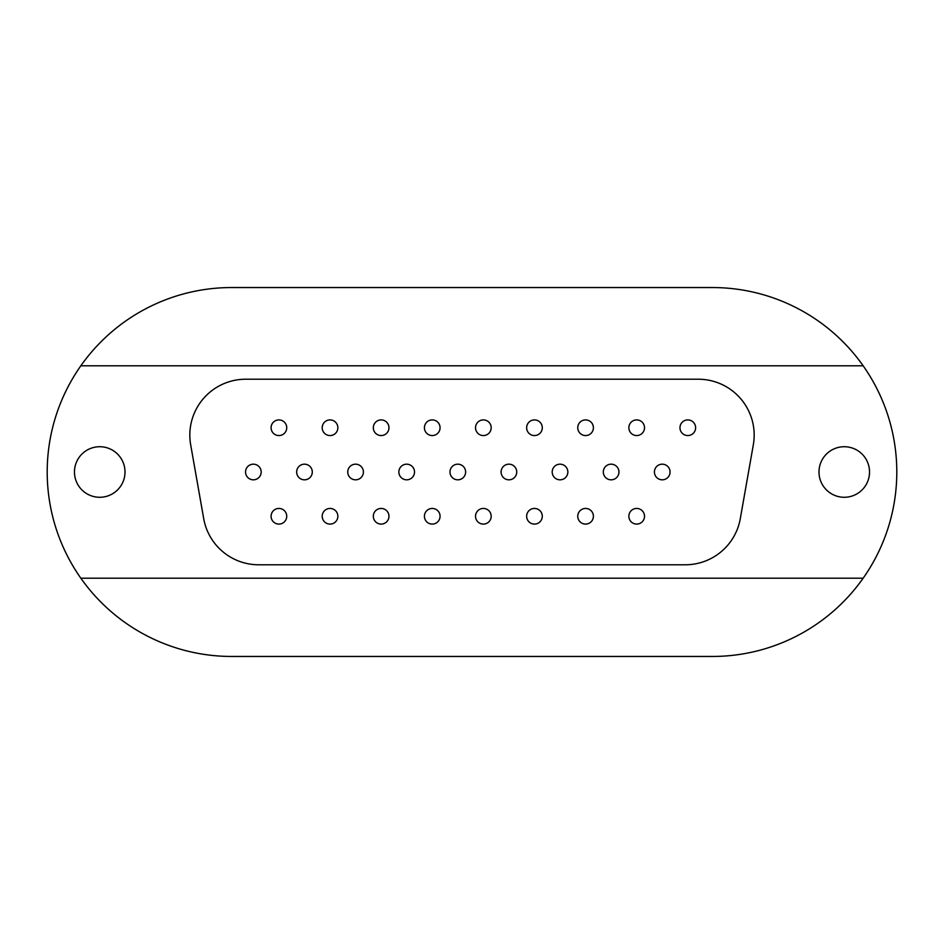<?xml version="1.0" encoding="UTF-8"?>
<svg xmlns="http://www.w3.org/2000/svg" width="944" height="944" viewBox="0 0 944 944"><rect width="100%" height="100%" fill="white"/><g stroke="black" fill="none" stroke-linecap="round" stroke-linejoin="round"><path stroke-width="1.42" d="M278.917 524.097A7.823 7.823 0 0 1 271.093 516.274A7.823 7.823 0 0 1 278.917 508.438A7.823 7.823 0 0 1 286.74 516.274A7.823 7.823 0 0 1 278.917 524.097M330.022 524.097A7.823 7.823 0 0 1 322.199 516.274A7.823 7.823 0 0 1 330.022 508.438A7.823 7.823 0 0 1 337.858 516.274A7.823 7.823 0 0 1 330.022 524.097M381.14 524.097A7.823 7.823 0 0 1 373.317 516.274A7.823 7.823 0 0 1 381.14 508.438A7.823 7.823 0 0 1 388.963 516.274A7.823 7.823 0 0 1 381.14 524.097M432.246 524.097A7.823 7.823 0 0 1 424.422 516.274A7.823 7.823 0 0 1 432.246 508.438A7.823 7.823 0 0 1 440.069 516.274A7.823 7.823 0 0 1 432.246 524.097M483.363 524.097A7.823 7.823 0 0 1 475.528 516.274A7.823 7.823 0 0 1 483.363 508.438A7.823 7.823 0 0 1 491.187 516.274A7.823 7.823 0 0 1 483.363 524.097M534.469 524.097A7.823 7.823 0 0 1 526.646 516.274A7.823 7.823 0 0 1 534.469 508.438A7.823 7.823 0 0 1 542.293 516.274A7.823 7.823 0 0 1 534.469 524.097M585.575 524.097A7.823 7.823 0 0 1 577.752 516.274A7.823 7.823 0 0 1 585.575 508.438A7.823 7.823 0 0 1 593.398 516.274A7.823 7.823 0 0 1 585.575 524.097M99.745 446.724A25.276 25.276 0 0 0 74.47 472A25.276 25.276 0 0 0 99.745 497.276A25.276 25.276 0 0 0 125.009 472A25.276 25.276 0 0 0 99.745 446.724M844.255 446.724A25.276 25.276 0 0 0 818.991 472A25.276 25.276 0 0 0 844.255 497.276A25.276 25.276 0 0 0 869.53 472A25.276 25.276 0 0 0 844.255 446.724M636.693 508.438A7.823 7.823 0 0 0 628.857 516.274A7.823 7.823 0 0 0 636.693 524.097A7.823 7.823 0 0 0 644.516 516.274A7.823 7.823 0 0 0 636.693 508.438M662.24 464.177A7.823 7.823 0 0 0 654.416 472A7.823 7.823 0 0 0 662.24 479.823A7.823 7.823 0 0 0 670.063 472A7.823 7.823 0 0 0 662.24 464.177M611.134 464.177A7.823 7.823 0 0 0 603.31 472A7.823 7.823 0 0 0 611.134 479.823A7.823 7.823 0 0 0 618.957 472A7.823 7.823 0 0 0 611.134 464.177M560.028 464.177A7.823 7.823 0 0 0 552.193 472A7.823 7.823 0 0 0 560.028 479.823A7.823 7.823 0 0 0 567.851 472A7.823 7.823 0 0 0 560.028 464.177M508.91 464.177A7.823 7.823 0 0 0 501.087 472A7.823 7.823 0 0 0 508.91 479.823A7.823 7.823 0 0 0 516.734 472A7.823 7.823 0 0 0 508.91 464.177M457.805 464.177A7.823 7.823 0 0 0 449.981 472A7.823 7.823 0 0 0 457.805 479.823A7.823 7.823 0 0 0 465.628 472A7.823 7.823 0 0 0 457.805 464.177M406.687 464.177A7.823 7.823 0 0 0 398.864 472A7.823 7.823 0 0 0 406.687 479.823A7.823 7.823 0 0 0 414.522 472A7.823 7.823 0 0 0 406.687 464.177M355.581 464.177A7.823 7.823 0 0 0 347.758 472A7.823 7.823 0 0 0 355.581 479.823A7.823 7.823 0 0 0 363.405 472A7.823 7.823 0 0 0 355.581 464.177M304.475 464.177A7.823 7.823 0 0 0 296.652 472A7.823 7.823 0 0 0 304.475 479.823A7.823 7.823 0 0 0 312.299 472A7.823 7.823 0 0 0 304.475 464.177M253.358 464.177A7.823 7.823 0 0 0 245.534 472A7.823 7.823 0 0 0 253.358 479.823A7.823 7.823 0 0 0 261.193 472A7.823 7.823 0 0 0 253.358 464.177M278.917 435.562A7.823 7.823 0 0 0 286.74 427.726A7.823 7.823 0 0 0 278.917 419.903A7.823 7.823 0 0 1 286.74 427.726A7.823 7.823 0 0 1 278.917 435.562A7.823 7.823 0 0 1 271.093 427.726A7.823 7.823 0 0 1 278.917 419.903A7.823 7.823 0 0 1 286.74 427.726A7.823 7.823 0 0 1 278.917 435.562A7.823 7.823 0 0 1 271.093 427.726A7.823 7.823 0 0 1 278.917 419.903M330.022 435.562A7.823 7.823 0 0 0 337.858 427.726A7.823 7.823 0 0 0 330.022 419.903A7.823 7.823 0 0 1 337.858 427.726A7.823 7.823 0 0 1 330.022 435.562A7.823 7.823 0 0 1 322.199 427.726A7.823 7.823 0 0 1 330.022 419.903A7.823 7.823 0 0 1 337.858 427.726A7.823 7.823 0 0 1 330.022 435.562A7.823 7.823 0 0 1 322.199 427.726A7.823 7.823 0 0 1 330.022 419.903M381.14 435.562A7.823 7.823 0 0 0 388.963 427.726A7.823 7.823 0 0 0 381.14 419.903A7.823 7.823 0 0 1 388.963 427.726A7.823 7.823 0 0 1 381.14 435.562A7.823 7.823 0 0 1 373.317 427.726A7.823 7.823 0 0 1 381.14 419.903A7.823 7.823 0 0 1 388.963 427.726A7.823 7.823 0 0 1 381.14 435.562A7.823 7.823 0 0 1 373.317 427.726A7.823 7.823 0 0 1 381.14 419.903M432.246 435.562A7.823 7.823 0 0 0 440.069 427.726A7.823 7.823 0 0 0 432.246 419.903A7.823 7.823 0 0 1 440.069 427.726A7.823 7.823 0 0 1 432.246 435.562A7.823 7.823 0 0 1 424.422 427.726A7.823 7.823 0 0 1 432.246 419.903A7.823 7.823 0 0 1 440.069 427.726A7.823 7.823 0 0 1 432.246 435.562A7.823 7.823 0 0 1 424.422 427.726A7.823 7.823 0 0 1 432.246 419.903M483.363 435.562A7.823 7.823 0 0 0 491.187 427.726A7.823 7.823 0 0 0 483.363 419.903A7.823 7.823 0 0 1 491.187 427.726A7.823 7.823 0 0 1 483.363 435.562A7.823 7.823 0 0 1 475.528 427.726A7.823 7.823 0 0 1 483.363 419.903A7.823 7.823 0 0 1 491.187 427.726A7.823 7.823 0 0 1 483.363 435.562A7.823 7.823 0 0 1 475.528 427.726A7.823 7.823 0 0 1 483.363 419.903M534.469 435.562A7.823 7.823 0 0 0 542.293 427.726A7.823 7.823 0 0 0 534.469 419.903A7.823 7.823 0 0 1 542.293 427.726A7.823 7.823 0 0 1 534.469 435.562A7.823 7.823 0 0 1 526.646 427.726A7.823 7.823 0 0 1 534.469 419.903A7.823 7.823 0 0 1 542.293 427.726A7.823 7.823 0 0 1 534.469 435.562A7.823 7.823 0 0 1 526.646 427.726A7.823 7.823 0 0 1 534.469 419.903M585.575 435.562A7.823 7.823 0 0 0 593.398 427.726A7.823 7.823 0 0 0 585.575 419.903A7.823 7.823 0 0 1 593.398 427.726A7.823 7.823 0 0 1 585.575 435.562A7.823 7.823 0 0 1 577.752 427.726A7.823 7.823 0 0 1 585.575 419.903A7.823 7.823 0 0 1 593.398 427.726A7.823 7.823 0 0 1 585.575 435.562A7.823 7.823 0 0 1 577.752 427.726A7.823 7.823 0 0 1 585.575 419.903M636.693 435.562A7.823 7.823 0 0 0 644.516 427.726A7.823 7.823 0 0 0 636.693 419.903A7.823 7.823 0 0 1 644.516 427.726A7.823 7.823 0 0 1 636.693 435.562A7.823 7.823 0 0 1 628.857 427.726A7.823 7.823 0 0 1 636.693 419.903A7.823 7.823 0 0 1 644.516 427.726A7.823 7.823 0 0 1 636.693 435.562A7.823 7.823 0 0 1 628.857 427.726A7.823 7.823 0 0 1 636.693 419.903M687.798 435.562A7.823 7.823 0 0 0 695.622 427.726A7.823 7.823 0 0 0 687.798 419.903A7.823 7.823 0 0 1 695.622 427.726A7.823 7.823 0 0 1 687.798 435.562A7.823 7.823 0 0 1 679.975 427.726A7.823 7.823 0 0 1 687.798 419.903A7.823 7.823 0 0 1 695.622 427.726A7.823 7.823 0 0 1 687.798 435.562A7.823 7.823 0 0 1 679.975 427.726A7.823 7.823 0 0 1 687.798 419.903M231.658 656.458L712.342 656.458A184.458 184.458 0 0 0 863.158 365.8A184.458 184.458 0 0 0 712.342 287.542L231.658 287.542A184.458 184.458 0 0 0 80.842 578.2A184.458 184.458 0 0 0 231.658 656.458M190.676 444.813L203.692 518.598A55.897 55.897 0 0 0 258.739 564.783L685.261 564.783A55.897 55.897 0 0 0 740.308 518.598L753.324 444.813A55.897 55.897 0 0 0 698.277 379.217L245.723 379.217A55.897 55.897 0 0 0 190.676 444.813M863.158 578.2L80.842 578.2M80.842 365.8L863.158 365.8M657.968 478.549A7.823 7.823 0 0 1 655.691 467.717A7.823 7.823 0 0 1 666.523 465.451A7.823 7.823 0 0 1 668.789 476.283A7.823 7.823 0 0 1 657.968 478.549A7.823 7.823 0 0 1 655.691 467.717A7.823 7.823 0 0 1 666.523 465.451A7.823 7.823 0 0 1 668.789 476.283A7.823 7.823 0 0 1 657.968 478.549M632.409 522.823A7.823 7.823 0 0 1 630.132 511.99A7.823 7.823 0 0 1 640.964 509.713A7.823 7.823 0 0 1 643.242 520.545A7.823 7.823 0 0 1 632.409 522.823A7.823 7.823 0 0 1 630.132 511.99A7.823 7.823 0 0 1 640.964 509.713A7.823 7.823 0 0 1 643.242 520.545A7.823 7.823 0 0 1 632.409 522.823M606.85 478.549A7.823 7.823 0 0 1 604.585 467.717A7.823 7.823 0 0 1 615.417 465.451A7.823 7.823 0 0 1 617.683 476.283A7.823 7.823 0 0 1 606.85 478.549A7.823 7.823 0 0 1 604.585 467.717A7.823 7.823 0 0 1 615.417 465.451A7.823 7.823 0 0 1 617.683 476.283A7.823 7.823 0 0 1 606.85 478.549M555.745 478.549A7.823 7.823 0 0 1 553.467 467.717A7.823 7.823 0 0 1 564.3 465.451A7.823 7.823 0 0 1 566.577 476.283A7.823 7.823 0 0 1 555.745 478.549A7.823 7.823 0 0 1 553.467 467.717A7.823 7.823 0 0 1 564.3 465.451A7.823 7.823 0 0 1 566.577 476.283A7.823 7.823 0 0 1 555.745 478.549M504.639 478.549A7.823 7.823 0 0 1 502.361 467.717A7.823 7.823 0 0 1 513.194 465.451A7.823 7.823 0 0 1 515.459 476.283A7.823 7.823 0 0 1 504.639 478.549A7.823 7.823 0 0 1 502.361 467.717A7.823 7.823 0 0 1 513.194 465.451A7.823 7.823 0 0 1 515.459 476.283A7.823 7.823 0 0 1 504.639 478.549M453.521 478.549A7.823 7.823 0 0 1 451.256 467.717A7.823 7.823 0 0 1 462.088 465.451A7.823 7.823 0 0 1 464.354 476.283A7.823 7.823 0 0 1 453.521 478.549A7.823 7.823 0 0 1 451.256 467.717A7.823 7.823 0 0 1 462.088 465.451A7.823 7.823 0 0 1 464.354 476.283A7.823 7.823 0 0 1 453.521 478.549M402.415 478.549A7.823 7.823 0 0 0 413.248 476.283A7.823 7.823 0 0 1 402.415 478.549A7.823 7.823 0 0 1 400.138 467.717A7.823 7.823 0 0 1 410.97 465.451A7.823 7.823 0 0 1 413.248 476.283A7.823 7.823 0 0 1 402.415 478.549A7.823 7.823 0 0 0 413.248 476.283A7.823 7.823 0 0 0 410.97 465.451A7.823 7.823 0 0 0 400.138 467.717A7.823 7.823 0 0 0 402.415 478.549M351.298 478.549A7.823 7.823 0 0 1 349.032 467.717A7.823 7.823 0 0 1 359.865 465.451A7.823 7.823 0 0 1 362.13 476.283A7.823 7.823 0 0 1 351.298 478.549A7.823 7.823 0 0 1 349.032 467.717A7.823 7.823 0 0 1 359.865 465.451A7.823 7.823 0 0 1 362.13 476.283A7.823 7.823 0 0 1 351.298 478.549M300.192 478.549A7.823 7.823 0 0 1 297.926 467.717A7.823 7.823 0 0 1 308.747 465.451A7.823 7.823 0 0 1 311.024 476.283A7.823 7.823 0 0 1 300.192 478.549A7.823 7.823 0 0 1 297.926 467.717A7.823 7.823 0 0 1 308.747 465.451A7.823 7.823 0 0 1 311.024 476.283A7.823 7.823 0 0 1 300.192 478.549M249.086 478.549A7.823 7.823 0 0 1 246.809 467.717A7.823 7.823 0 0 1 257.641 465.451A7.823 7.823 0 0 1 259.919 476.283A7.823 7.823 0 0 1 249.086 478.549A7.823 7.823 0 0 1 246.809 467.717A7.823 7.823 0 0 1 257.641 465.451A7.823 7.823 0 0 1 259.919 476.283A7.823 7.823 0 0 1 249.086 478.549M581.303 522.823A7.823 7.823 0 0 1 579.026 511.99A7.823 7.823 0 0 1 589.858 509.713A7.823 7.823 0 0 1 592.124 520.545A7.823 7.823 0 0 1 581.303 522.823A7.823 7.823 0 0 1 579.026 511.99A7.823 7.823 0 0 1 589.858 509.713A7.823 7.823 0 0 1 592.124 520.545A7.823 7.823 0 0 1 581.303 522.823M530.186 522.823A7.823 7.823 0 0 1 527.92 511.99A7.823 7.823 0 0 1 538.753 509.713A7.823 7.823 0 0 1 541.018 520.545A7.823 7.823 0 0 1 530.186 522.823A7.823 7.823 0 0 1 527.92 511.99A7.823 7.823 0 0 1 538.753 509.713A7.823 7.823 0 0 1 541.018 520.545A7.823 7.823 0 0 1 530.186 522.823M479.08 522.823A7.823 7.823 0 0 1 476.803 511.99A7.823 7.823 0 0 1 487.635 509.713A7.823 7.823 0 0 1 489.912 520.545A7.823 7.823 0 0 1 479.08 522.823A7.823 7.823 0 0 1 476.803 511.99A7.823 7.823 0 0 1 487.635 509.713A7.823 7.823 0 0 1 489.912 520.545A7.823 7.823 0 0 1 479.08 522.823M427.962 522.823A7.823 7.823 0 0 1 425.697 511.99A7.823 7.823 0 0 1 436.529 509.713A7.823 7.823 0 0 1 438.795 520.545A7.823 7.823 0 0 1 427.962 522.823A7.823 7.823 0 0 1 425.697 511.99A7.823 7.823 0 0 1 436.529 509.713A7.823 7.823 0 0 1 438.795 520.545A7.823 7.823 0 0 1 427.962 522.823M376.857 522.823A7.823 7.823 0 0 1 374.591 511.99A7.823 7.823 0 0 1 385.412 509.713A7.823 7.823 0 0 1 387.689 520.545A7.823 7.823 0 0 1 376.857 522.823A7.823 7.823 0 0 1 374.591 511.99A7.823 7.823 0 0 1 385.412 509.713A7.823 7.823 0 0 1 387.689 520.545A7.823 7.823 0 0 1 376.857 522.823M325.751 522.823A7.823 7.823 0 0 1 323.473 511.99A7.823 7.823 0 0 1 334.306 509.713A7.823 7.823 0 0 1 336.583 520.545A7.823 7.823 0 0 1 325.751 522.823A7.823 7.823 0 0 1 323.473 511.99A7.823 7.823 0 0 1 334.306 509.713A7.823 7.823 0 0 1 336.583 520.545A7.823 7.823 0 0 1 325.751 522.823M274.633 522.823A7.823 7.823 0 0 1 272.368 511.99A7.823 7.823 0 0 1 283.2 509.713A7.823 7.823 0 0 1 285.466 520.545A7.823 7.823 0 0 1 274.633 522.823A7.823 7.823 0 0 1 272.368 511.99A7.823 7.823 0 0 1 283.2 509.713A7.823 7.823 0 0 1 285.466 520.545A7.823 7.823 0 0 1 274.633 522.823"/></g></svg>

